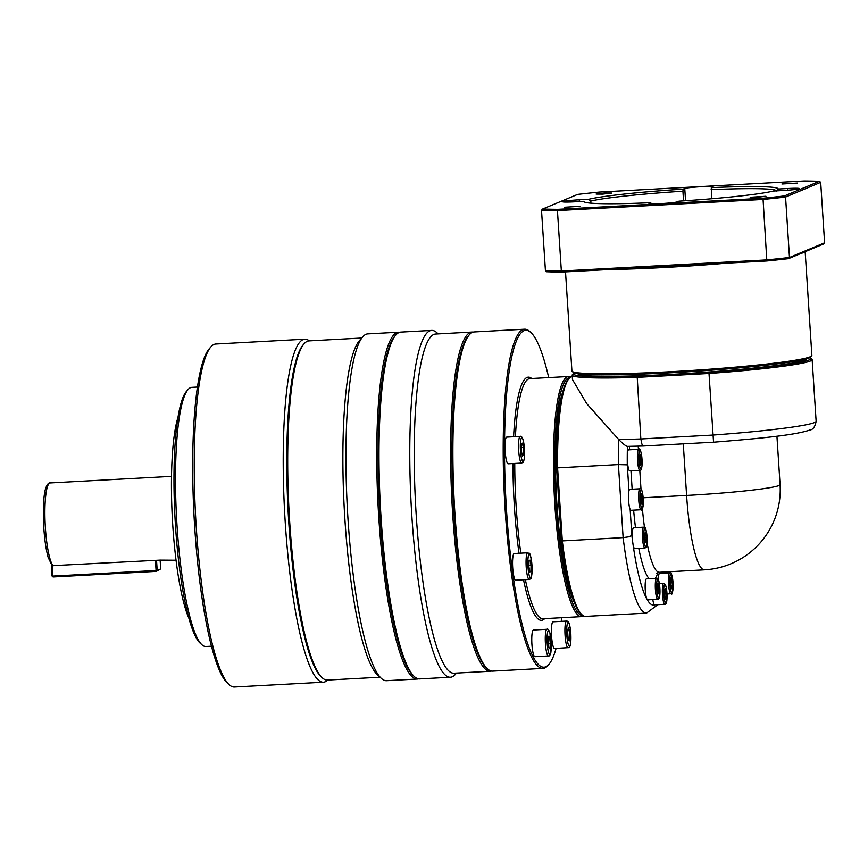 <?xml version="1.0" encoding="UTF-8"?>
<svg xmlns="http://www.w3.org/2000/svg" width="868" height="868" viewBox="0 0 868 868"><rect width="100%" height="100%" fill="white"/><g stroke="black" fill="none" stroke-linecap="round" stroke-linejoin="round"><path stroke-width="1.3" d="M508.138 463.794A13.356 2.3 -93.1 0 1 506.445 460.528A13.356 2.3 -93.1 0 1 505.024 445.848A13.356 2.3 -93.1 0 1 506.695 437.114L520.214 436.387A13.356 2.3 86.9 0 0 518.739 440.977A13.356 2.3 86.9 0 0 519.954 459.801A13.356 2.3 86.9 0 0 521.657 463.067L508.138 463.794M531.965 634.606A13.356 2.3 -93.1 0 1 533.429 630.016L546.948 629.278A13.356 2.3 86.9 0 0 545.473 633.879A13.356 2.3 86.9 0 0 546.688 652.693A13.356 2.3 86.9 0 0 548.392 655.958L534.872 656.696A13.356 2.3 -93.1 0 1 532.366 648.949A13.356 2.3 -93.1 0 1 531.965 634.606M362.759 336.817L359.319 340.766A169.846 29.197 86.9 0 0 344.9 519.411A169.846 29.197 86.9 0 0 377.396 674.761L381.236 678.309A173.665 29.859 -93.1 0 1 348.014 519.476A173.665 29.859 -93.1 0 1 362.759 336.817A173.665 29.859 -93.1 0 1 367.815 333.876L398.607 332.205A173.665 29.859 -93.1 0 1 399.736 332.27M361.706 338.021L309.073 340.874A169.846 29.197 86.9 0 0 307.315 341.287A169.846 29.197 86.9 0 0 304.125 343.75A169.846 29.197 86.9 0 0 289.717 522.395A169.846 29.197 86.9 0 0 322.202 677.745A169.846 29.197 86.9 0 0 327.431 680.067L380.065 677.224M473.158 332.119A169.846 29.197 86.9 0 0 472.018 332.053A169.846 29.197 86.9 0 0 452.651 513.585A169.846 29.197 86.9 0 0 490.377 671.257A169.846 29.197 86.9 0 0 491.494 671.062M472.018 332.053L435.606 334.028A169.846 29.197 86.9 0 0 416.239 515.549A169.846 29.197 86.9 0 0 453.964 673.221L490.377 671.257M542.945 668.403L492.633 671.127A169.846 29.197 -93.1 0 1 487.404 668.805L486.243 667.742A168.707 29.002 -93.1 0 1 453.975 513.444A168.707 29.002 -93.1 0 1 468.297 335.992L469.328 334.809A169.846 29.197 -93.1 0 1 474.275 331.934L524.587 329.211A169.846 29.197 86.9 0 0 505.219 510.742A169.846 29.197 86.9 0 0 542.945 668.403A169.846 29.197 86.9 0 0 547.892 665.528L548.923 664.345A168.707 29.002 -93.1 0 1 506.532 510.601A168.707 29.002 -93.1 0 1 530.966 332.607A168.707 29.002 -93.1 0 1 548.706 377.591M438.166 333.887L436.995 332.802A173.665 29.859 86.9 0 0 431.646 330.415A173.665 29.859 86.9 0 0 411.844 516.026A173.665 29.859 86.9 0 0 450.416 677.235A173.665 29.859 86.9 0 0 455.472 674.295L456.525 673.08M418.495 678.841A173.665 29.859 -93.1 0 1 417.367 679.026A173.665 29.859 -93.1 0 1 378.806 517.816A173.665 29.859 -93.1 0 1 396.806 332.628A173.665 29.859 -93.1 0 1 398.607 332.205M417.367 679.026L386.586 680.696A173.665 29.859 -93.1 0 1 381.236 678.309M327.692 680.056A171.756 29.534 -93.1 0 1 325.185 681.781A171.756 29.534 -93.1 0 1 323.406 682.205A171.756 29.534 -93.1 0 1 285.257 522.753A171.756 29.534 -93.1 0 1 303.062 339.605A171.756 29.534 -93.1 0 1 304.842 339.193A171.756 29.534 -93.1 0 1 309.334 340.864M323.406 682.205L234.425 687.011A171.756 29.534 -93.1 0 1 229.141 684.657A171.756 29.534 -93.1 0 1 196.276 527.57A171.756 29.534 -93.1 0 1 210.859 346.918A171.756 29.534 -93.1 0 1 215.861 344.01L304.842 339.193M210.859 346.918L209.145 348.893A169.846 29.197 86.9 0 0 194.725 527.538A169.846 29.197 86.9 0 0 227.221 682.888L229.141 684.657M188.074 389.548L186.349 391.522A127.867 21.982 86.9 0 0 175.499 526.019A127.867 21.982 86.9 0 0 199.955 642.96L201.886 644.74A129.766 22.308 -93.1 0 1 177.05 526.051A129.766 22.308 -93.1 0 1 188.074 389.548A129.766 22.308 -93.1 0 1 191.85 387.356L197.448 387.052M211.466 646.215L205.879 646.508A129.766 22.308 -93.1 0 1 201.886 644.74M178.016 417.258A110.692 19.031 86.9 0 0 172.754 525.107A110.692 19.031 86.9 0 0 188.888 618.276M431.646 330.415L400.853 332.086A173.665 29.859 86.9 0 0 399.052 332.509A173.665 29.859 86.9 0 0 395.797 335.026A173.665 29.859 86.9 0 0 381.052 517.686A173.665 29.859 86.9 0 0 414.275 676.519A173.665 29.859 86.9 0 0 419.624 678.906L450.416 677.235M414.275 676.519L413.125 675.456A172.515 29.664 -93.1 0 1 379.5 507.162A172.515 29.664 -93.1 0 1 394.766 336.209L395.797 335.026M304.125 343.75L303.095 344.932A168.707 29.002 86.9 0 0 288.165 512.098A168.707 29.002 86.9 0 0 321.051 676.671L322.202 677.745M530.966 332.607L529.816 331.543A169.846 29.197 86.9 0 0 524.587 329.211M487.404 668.805A169.846 29.197 -93.1 0 1 454.908 513.465A169.846 29.197 -93.1 0 1 469.328 334.809M570.667 377.016A120.229 20.669 86.9 0 0 568.562 376.517A120.229 20.669 86.9 0 0 554.858 505.013A120.229 20.669 86.9 0 0 581.56 616.627A120.229 20.669 86.9 0 0 583.589 615.911M582.775 615.412A119.079 20.474 -93.1 0 1 556.171 504.872A119.079 20.474 -93.1 0 1 569.907 377.602M556.659 468.036L557.582 467.874A120.229 20.669 -93.1 0 1 569.191 378.339L568.16 379.522A119.079 20.474 86.9 0 0 556.659 468.036L557.972 488.283A114.5 19.682 86.9 0 0 558.818 504.449A114.5 19.682 86.9 0 0 560.055 520.464L561.368 540.71A119.079 20.474 86.9 0 0 580.833 613.687L581.983 614.761A120.229 20.669 -93.1 0 1 562.312 540.905L561.368 540.71M574.453 602.696A114.5 19.682 -93.1 0 1 556.941 504.558A114.5 19.682 -93.1 0 1 563.006 391.132M809.811 357.681A119.079 7.161 176.3 0 1 810.69 358.148A119.079 7.161 176.3 0 1 708.928 372.264L713.55 442.213L643.665 446L641.919 444.177L640.844 438.969L637.155 376.148A119.079 7.161 176.3 0 1 573.444 373.49A119.079 7.161 176.3 0 1 574.258 372.914M713.55 442.213C760.043 438.459 794.969 435.204 809.855 430.029C813.056 429.671 815.15 426.731 816.126 421.219A120.229 7.226 176.3 0 1 814.412 422.575A120.229 7.226 176.3 0 1 712.964 435.063L640.844 438.969A120.229 7.226 176.3 0 1 618.678 439.501C623.061 443.928 625.98 446.217 627.423 446.391L643.665 446M573.444 373.49L572.381 374.694A120.229 7.226 -3.7 0 0 572.186 375.15L572.479 379.598L586.692 403.609L618.678 439.501A120.229 20.669 86.9 0 0 618.407 464.586L623.126 537.617L562.312 540.905L557.582 467.874L618.407 464.586L627.282 464.847A112.59 19.356 -93.1 0 1 627.26 457.035A10.492 1.801 -93.1 0 1 628.584 449.874L638.718 449.331A10.492 1.801 86.9 0 0 637.568 452.933A10.492 1.801 86.9 0 0 638.522 467.722A10.492 1.801 86.9 0 0 639.857 470.293L629.723 470.836A10.492 1.801 -93.1 0 1 628.389 468.275A10.492 1.801 -93.1 0 1 627.26 457.035A112.59 19.356 -93.1 0 1 627.423 446.412M581.983 614.761A120.229 20.669 -93.1 0 0 585.683 616.399L646.508 613.112A120.229 20.669 86.9 0 1 623.126 537.617L628.79 536.825L631.85 535.469L630.168 509.473A10.492 1.801 -93.1 0 1 628.595 500.565A10.492 1.801 -93.1 0 1 628.964 490.843A10.492 1.801 -93.1 0 1 629.799 489.346L639.933 488.792A10.492 1.801 86.9 0 0 638.609 495.954A10.492 1.801 86.9 0 0 640.454 509.212A10.492 1.801 86.9 0 0 641.072 509.755L630.928 510.308A10.492 1.801 -93.1 0 1 630.309 509.766A10.492 1.801 -93.1 0 1 630.168 509.473M577.838 373.696A114.5 6.89 176.3 0 0 657.152 375.063A114.5 6.89 -3.7 0 0 672.852 374.292A114.5 6.89 -3.7 0 0 688.932 373.349A114.5 6.89 176.3 0 0 806.361 358.918M572.164 371.385L573.379 372.448A119.079 7.161 -3.7 0 0 671.962 372.708A119.079 7.161 -3.7 0 0 810.614 357.106L811.688 355.891A120.229 7.226 176.3 0 1 671.691 371.645A120.229 7.226 176.3 0 1 572.164 371.385A120.229 7.226 176.3 0 1 571.914 370.961L565.513 271.879M608.62 269.547A120.229 7.226 -3.7 0 0 664.953 267.474A120.229 7.226 -3.7 0 0 726.69 263.156M800.817 253.51A120.229 7.226 -3.7 0 0 804.853 251.818M805.168 251.687L811.873 355.446A120.229 7.226 176.3 0 1 811.688 355.891M658.291 579.542A10.492 1.801 -93.1 0 1 659.593 573.39L669.738 572.837A10.492 1.801 86.9 0 0 669.629 572.869A10.492 1.801 86.9 0 0 668.534 584.055A10.492 1.801 86.9 0 0 670.866 593.799A10.492 1.801 86.9 0 0 670.975 593.777M645.304 582.482A10.492 1.801 -93.1 0 1 646.465 578.88L656.599 578.327A10.492 1.801 86.9 0 0 655.448 581.94A10.492 1.801 86.9 0 0 656.403 596.728A10.492 1.801 86.9 0 0 657.738 599.289L647.604 599.842A10.492 1.801 -93.1 0 1 646.985 599.3A10.492 1.801 -93.1 0 1 645.304 582.482M634.866 548.652A10.492 1.801 -93.1 0 1 634.758 548.674A10.492 1.801 -93.1 0 1 632.815 542.88A10.492 1.801 -93.1 0 1 633.51 527.744A10.492 1.801 -93.1 0 1 633.618 527.722A10.492 1.801 -93.1 0 1 633.727 527.733M566.587 621.076C567.954 621.38 569.592 620.099 570.873 634.313C571.155 648.548 569.072 647.148 568.659 647.615L554.511 648.483A13.356 2.3 -93.1 0 1 551.549 636.081A13.356 2.3 -93.1 0 1 553.068 621.803L566.587 621.076A13.356 2.3 86.9 0 0 566.446 621.108A13.356 2.3 86.9 0 0 565.068 635.354A13.356 2.3 86.9 0 0 568.03 647.756A13.356 2.3 86.9 0 0 568.171 647.723M515.809 580.16A13.356 2.3 -93.1 0 1 515.668 580.193A13.356 2.3 -93.1 0 1 512.673 567.379A13.356 2.3 -93.1 0 1 514.084 553.545A13.356 2.3 -93.1 0 1 514.225 553.513A13.356 2.3 -93.1 0 1 514.366 553.534M797.583 183.072L781.949 184.005L797.583 183.072M756.744 197.318L750.202 197.275L765.945 196.255L756.744 197.318M564.482 207.246L580.106 206.313L564.482 207.246M605.311 193L611.864 193.043L602.663 194.107L596.11 194.063L605.311 193M788.48 258.664L823.472 244.038L824.6 242.801L789.468 257.492A162.218 9.754 176.3 0 1 766.986 259.901L561.346 271.022A162.218 9.754 176.3 0 1 545.429 270.697L546.699 271.749A161.068 9.689 -3.7 0 0 562.03 272.064L766.845 260.986A161.068 9.689 -3.7 0 0 788.48 258.664L789.468 257.492L785.562 197.036L820.694 182.356L824.6 242.801M584.967 202.211L583.925 201.289L574.442 201.799A14.311 0.857 176.3 0 1 562.562 201.723A14.311 0.857 176.3 0 1 579.249 199.792L588.743 199.282L590.761 201.072L590.891 203.155M776.361 191.036L778.129 189.029L787.623 188.519A14.311 0.857 176.3 0 1 799.504 188.595A14.311 0.857 176.3 0 1 782.817 190.526L773.323 191.036A97.325 5.848 -3.7 0 1 678.928 201.159L677.311 201.832A14.311 0.857 176.3 0 1 662.056 203.535A14.311 0.857 176.3 0 1 648.949 203.524A14.311 0.857 176.3 0 1 649.155 203.362L650.772 202.678L651.217 204.447M590.761 201.072A95.415 5.74 176.3 0 1 682.932 191.199L683.127 189.159A97.325 5.848 -3.7 0 0 588.743 199.282M683.55 200.855L682.932 191.199M819.425 181.303L784.422 195.929A161.068 9.689 176.3 0 1 762.788 198.251L557.972 209.329A161.068 9.689 176.3 0 1 542.641 209.014L577.632 194.389A161.068 9.689 176.3 0 1 599.278 192.067L804.093 180.989A161.068 9.689 176.3 0 1 819.425 181.303L820.694 182.356M683.127 189.159L684.754 188.486A14.311 0.857 176.3 0 1 700.009 186.783A14.311 0.857 176.3 0 1 713.116 186.794A14.311 0.857 176.3 0 1 712.91 186.956L711.293 187.64L711.673 198.75M778.129 189.029A97.325 5.848 -3.7 0 0 711.293 187.64M583.925 201.289A97.325 5.848 -3.7 0 0 584.11 201.777A97.325 5.848 -3.7 0 0 650.772 202.678M711.087 189.669A95.415 5.74 176.3 0 1 776.372 190.873M562.03 272.064L561.346 271.022L557.44 210.577L763.08 199.445L766.845 260.986M542.641 209.014L541.513 210.24A162.218 9.754 -3.7 0 0 557.44 210.577L557.972 209.329M541.513 210.24L545.429 270.697M762.788 198.251L763.08 199.445A162.218 9.754 -3.7 0 0 785.562 197.036L784.422 195.929M529.046 560.565L530.153 560.11L531.075 565.578L530.89 571.513L529.773 571.979L528.851 566.5L529.046 560.565M531.075 565.578L528.883 565.697M529.708 571.578L530.89 571.513M568.063 638.023L567.639 631.448L568.388 627.748L569.56 630.635L569.983 637.22L569.234 640.92L568.063 638.023M568.019 637.329L569.983 637.22M567.78 630.732L569.56 630.635M640.313 454.344L641.322 463.36L640.519 465.15L639.51 456.145L640.313 454.344M639.542 458.044L641.213 457.957M641.322 463.36L640.085 463.425M641.159 493.827L642.146 495.563L642.103 504.601L641.105 502.865L641.159 493.827M640.899 495.639L642.146 495.563M642.613 500.955L640.953 501.042M654.776 604.812A10.492 1.801 -93.1 0 1 654.667 604.833A10.492 1.801 -93.1 0 1 652.801 599.56M644.674 533.028L645.608 532.637L646.378 537.205L646.215 542.142L645.293 542.533L644.674 533.028M646.378 537.205L644.544 537.303M645.239 542.196L646.215 542.142M657.304 587.701L657.716 583.546L658.703 584.598L658.877 593.951L657.89 592.898L657.304 587.701M658.703 584.598L657.608 584.652M657.553 589.893L659.279 589.795M664.487 594.84L664.519 589.632L665.387 588.526L666.212 597.868L665.333 598.963L664.487 594.84M665.127 597.922L666.212 597.868M664.497 592.735L666.233 592.649M670.801 586.334L671.072 577.773L672.049 580.182L672.407 585.672L671.778 588.743L670.801 586.334M670.769 585.759L672.407 585.672M670.573 580.258L672.049 580.182M708.928 372.264L688.932 373.349M657.152 375.063L637.155 376.148M572.186 375.15A120.229 7.226 -3.7 0 0 636.862 377.385L708.982 373.479A120.229 7.226 -3.7 0 0 812.144 359.623A120.229 7.226 -3.7 0 0 811.895 359.211L810.69 358.148M569.191 378.339A120.229 20.669 -93.1 0 1 572.272 376.343M560.055 520.464L557.972 488.283M647.061 543.173A80.149 13.779 -93.1 0 0 659.365 572.283L704.415 569.842A80.149 13.779 -93.1 0 1 694.216 550.247A80.149 13.779 -93.1 0 1 686.61 495.444A80.149 4.817 -3.7 0 0 780.072 484.637L776.936 436.181M561.705 617.701A168.707 29.002 -93.1 0 1 561.249 621.369M556.084 648.396A168.707 29.002 -93.1 0 1 548.923 664.345M53.056 576.97L52.058 576.07L53.056 576.97L156.305 571.383L156.088 570.504L157.184 570.385L156.305 571.383L160.71 568.909L157.184 570.385L156.533 560.305M156.088 570.504L52.84 576.092L52.167 565.686L155.426 560.359L156.088 570.504M155.426 560.359L160.124 560.11L160.71 568.909M51.331 564.894L52.058 576.07M53.122 565.893A41.989 7.215 -93.1 0 1 45.386 527.809A41.989 7.215 -93.1 0 1 50.17 482.933C48.782 482.51 47.349 484.116 45.874 487.783C43.595 494.12 42.912 507.454 43.801 527.798C44.626 539.983 46.08 549.878 48.174 557.484L52.167 565.686M160.124 560.11L176.041 560.218M548.283 643.904L550.355 643.796L549.867 648.776L548.684 647.528L547.99 641.289L548.478 636.298L549.661 637.557L550.355 643.796M549.661 637.557L548.348 637.622M523.523 453.975L522.558 456.123L521.473 451.794L521.353 445.317L522.319 443.168L523.404 447.487L523.523 453.975L522.037 454.051M521.397 447.595L523.404 447.487M520.496 441.899A11.837 2.029 -93.1 0 1 523.306 440.727A11.837 2.029 -93.1 0 1 524.38 457.393A11.837 2.029 -93.1 0 1 521.57 458.564A11.837 2.029 -93.1 0 1 520.496 441.899M548.305 651.467A11.837 2.029 -93.1 0 1 547.231 634.79A11.837 2.029 -93.1 0 1 550.041 633.618A11.837 2.029 -93.1 0 1 551.115 650.284A11.837 2.029 -93.1 0 1 548.305 651.467M531.693 378.513A121.759 20.93 86.9 0 0 513.596 436.745M512.977 463.534A121.759 20.93 86.9 0 0 514.431 507.303A121.759 20.93 86.9 0 0 519.01 553.252M520.811 553.155A120.229 20.669 -93.1 0 1 516.189 507.107A120.229 20.669 -93.1 0 1 514.757 463.436M515.408 436.647A120.229 20.669 -93.1 0 1 529.892 378.611L568.562 376.517M628.964 490.843L627.282 464.847M630.96 470.771L632.143 489.216M629.376 446.369L629.604 449.819M672.027 592.573A9.353 1.606 -93.1 0 1 669.857 583.914A9.353 1.606 -93.1 0 1 670.823 573.943A9.353 1.606 -93.1 0 1 673.004 582.602A9.353 1.606 -93.1 0 1 672.027 592.573M664.801 604.291C665.713 604.703 666.385 603.542 666.83 600.808C667.351 594.103 666.841 588.634 665.279 584.381L663.673 583.329A10.492 1.801 86.9 0 0 662.349 590.49A10.492 1.801 86.9 0 0 664.183 603.748A10.492 1.801 86.9 0 0 664.801 604.291L654.667 604.833M665.322 602.598A9.353 1.606 -93.1 0 1 663.684 590.783A9.353 1.606 -93.1 0 1 665.409 584.891A9.353 1.606 -93.1 0 1 667.047 596.707A9.353 1.606 -93.1 0 1 665.322 602.598M657.608 595.795A9.353 1.606 -93.1 0 1 656.761 582.623A9.353 1.606 -93.1 0 1 658.986 581.701A9.353 1.606 -93.1 0 1 659.832 594.873A9.353 1.606 -93.1 0 1 657.608 595.795M634.758 548.674L644.891 548.131C646.161 546.406 646.888 551.419 647.04 536.923A9.353 1.606 -93.1 0 1 646.052 546.905A9.353 1.606 -93.1 0 1 643.882 538.247A9.353 1.606 -93.1 0 1 644.848 528.276A9.353 1.606 -93.1 0 1 647.018 536.934C645.51 525.151 645.184 528.113 643.752 527.169A10.492 1.801 86.9 0 0 643.644 527.191A10.492 1.801 86.9 0 0 642.559 538.388A10.492 1.801 86.9 0 0 644.891 548.131A10.492 1.801 86.9 0 0 645 548.109M639.944 496.257A9.353 1.606 -93.1 0 1 641.669 490.355A9.353 1.606 -93.1 0 1 643.307 502.171A9.353 1.606 -93.1 0 1 641.582 508.073A9.353 1.606 -93.1 0 1 639.944 496.257M638.881 453.628A9.353 1.606 -93.1 0 1 641.105 452.695A9.353 1.606 -93.1 0 1 641.951 465.866A9.353 1.606 -93.1 0 1 639.727 466.8A9.353 1.606 -93.1 0 1 638.881 453.628M569.571 646.117A11.837 2.029 -93.1 0 1 566.826 635.17A11.837 2.029 -93.1 0 1 568.052 622.551A11.837 2.029 -93.1 0 1 570.797 633.499A11.837 2.029 -93.1 0 1 569.571 646.117M515.668 580.193L529.187 579.455C530.435 578.153 532.171 582.178 531.976 565.187C529.979 548.901 529.209 554.489 527.744 552.786A13.356 2.3 86.9 0 0 527.603 552.818A13.356 2.3 86.9 0 0 526.214 567.064A13.356 2.3 86.9 0 0 529.187 579.455A13.356 2.3 86.9 0 0 529.328 579.423M527.972 566.869A11.837 2.029 -93.1 0 1 529.198 554.251A11.837 2.029 -93.1 0 1 531.954 565.209A11.837 2.029 -93.1 0 1 530.728 577.828A11.837 2.029 -93.1 0 1 527.972 566.869M579.249 199.792L579.357 201.539M787.623 188.519L787.732 190.211M684.754 188.486L685.546 200.725M654.722 604.833A112.59 19.356 -93.1 0 1 646.985 599.3A112.59 19.356 -93.1 0 1 632.815 542.88A112.59 19.356 -93.1 0 1 631.85 535.469M633.629 510.156A87.787 15.092 86.9 0 0 635.495 527.614M638.794 548.457A87.787 15.092 86.9 0 0 649.177 578.728M655.166 578.403A87.787 15.092 86.9 0 0 657.933 572.576M665.43 571.958A112.59 19.356 -93.1 0 1 665.289 573.075M644.468 527.31A80.149 13.779 -93.1 0 1 642.407 508.832M640.996 489.172L639.781 470.293M638.425 449.342L638.219 446.163M643.155 497.787L686.61 495.444L683.279 443.852M581.56 616.627L542.891 618.721A120.229 20.669 -93.1 0 1 525.368 579.672M523.512 579.77A121.759 20.93 86.9 0 0 544.681 618.624M521.657 463.067C522.883 461.895 523.198 464.738 524.402 457.62L523.1 439.75C522.145 437.016 521.18 435.899 520.214 436.387M548.392 655.958C549.422 656.306 550.258 655.101 550.887 652.378L550.019 633.325C548.88 629.853 547.86 628.508 546.948 629.278M171.506 476.369L50.17 482.933M667.004 594.016L671.344 593.69C672.266 595.372 672.83 591.889 673.058 583.242C672.027 574.323 670.921 570.862 669.738 572.837M663.673 583.329L659.387 583.556M657.738 599.289C658.649 599.701 659.322 598.54 659.756 595.806L658.964 581.484C658.248 578.902 657.467 577.849 656.599 578.327M643.752 527.169L633.618 527.722M641.072 509.755C642.157 511.274 642.917 508.767 643.329 502.236C642.787 492.113 641.658 487.632 639.933 488.792M639.857 470.293C640.725 471.042 641.43 469.631 641.962 466.04C642.624 455.776 640.139 446.879 638.718 449.331M527.744 552.786L514.225 553.513M659.365 572.283L656.577 573.412M646.508 613.112L657.803 604.67M665.528 573.064L665.658 571.947M816.126 421.219L812.144 359.623M704.415 569.842A80.149 80.149 0 0 0 780.072 484.637"/></g></svg>

